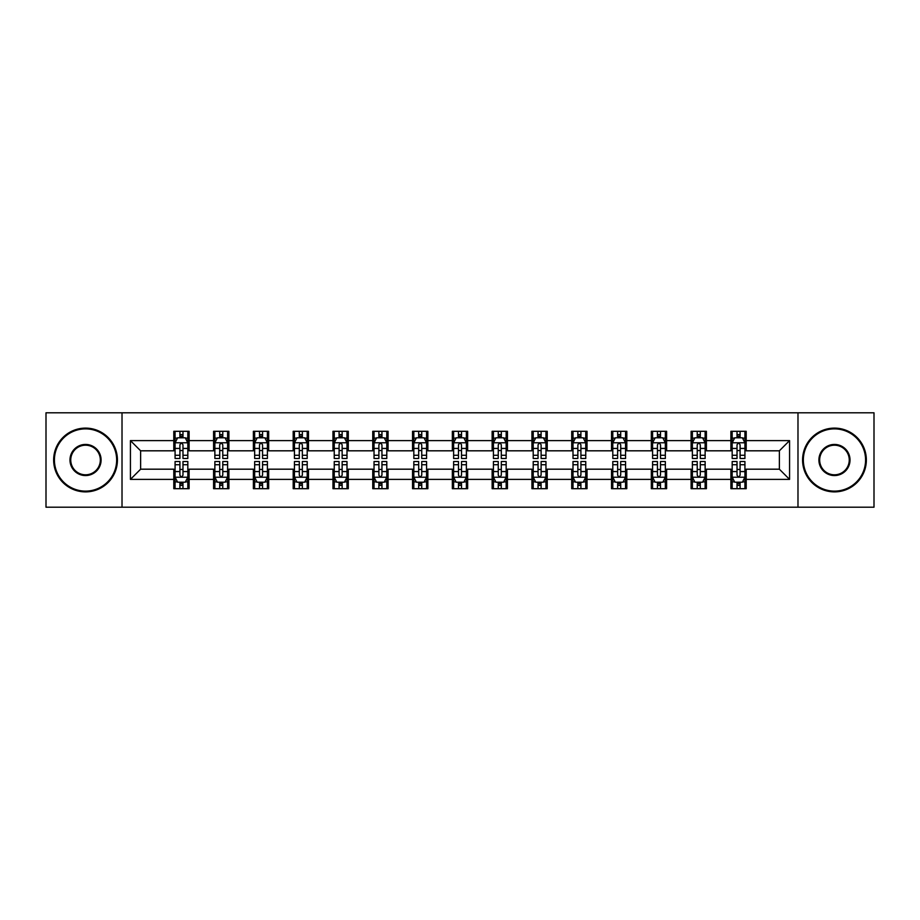 <?xml version="1.0" encoding="UTF-8"?>
<svg xmlns="http://www.w3.org/2000/svg" width="920" height="920" viewBox="0 0 920 920"><rect width="100%" height="100%" fill="white"/><g stroke="black" fill="none" stroke-linecap="round" stroke-linejoin="round"><path stroke-width="1.38" d="M797.985 507.196L874 507.196L874 412.804L797.985 412.804L797.985 507.196L122.015 507.196L122.015 412.804L46 412.804L46 507.196L122.015 507.196M797.985 412.804L122.015 412.804M746.2 440.611L746.2 431.308L730.894 431.308L730.894 440.611L706.41 440.611L706.41 431.308L691.104 431.308L691.104 440.611L666.62 440.611L666.62 431.308L651.314 431.308L651.314 440.611L626.819 440.611L626.819 431.308L611.524 431.308L611.524 440.611L587.029 440.611L587.029 431.308L571.722 431.308L571.722 440.611L547.239 440.611L547.239 431.308L531.933 431.308L531.933 440.611L507.449 440.611L507.449 431.308L492.142 431.308L492.142 440.611L467.647 440.611L467.647 431.308L452.352 431.308L452.352 440.611L427.857 440.611L427.857 431.308L412.551 431.308L412.551 440.611L388.067 440.611L388.067 431.308L372.761 431.308L372.761 440.611L348.277 440.611L348.277 431.308L332.971 431.308L332.971 440.611L308.476 440.611L308.476 431.308L293.181 431.308L293.181 440.611L268.686 440.611L268.686 431.308L253.38 431.308L253.38 440.611L228.896 440.611L228.896 431.308L213.589 431.308L213.589 440.611L189.106 440.611L189.106 431.308L173.799 431.308L173.799 440.611L130.433 440.611L130.433 479.389L140.633 469.188L173.799 469.188L173.799 488.692L189.106 488.692L189.106 469.188L213.589 469.188L213.589 488.692L228.896 488.692L228.896 469.188L253.38 469.188L253.38 488.692L268.686 488.692L268.686 469.188L293.181 469.188L293.181 488.692L308.476 488.692L308.476 469.188L332.971 469.188L332.971 488.692L348.277 488.692L348.277 469.188L372.761 469.188L372.761 488.692L388.067 488.692L388.067 469.188L412.551 469.188L412.551 488.692L427.857 488.692L427.857 469.188L452.352 469.188L452.352 488.692L467.647 488.692L467.647 469.188L492.142 469.188L492.142 488.692L507.449 488.692L507.449 469.188L531.933 469.188L531.933 488.692L547.239 488.692L547.239 469.188L571.722 469.188L571.722 488.692L587.029 488.692L587.029 469.188L611.524 469.188L611.524 488.692L626.819 488.692L626.819 469.188L651.314 469.188L651.314 488.692L666.62 488.692L666.62 469.188L691.104 469.188L691.104 488.692L706.41 488.692L706.41 469.188L730.894 469.188L730.894 488.692L746.2 488.692L746.2 469.188L779.366 469.188L779.366 450.811L746.2 450.811L746.2 440.611L789.567 440.611L789.567 479.389L746.2 479.389M730.894 479.389L706.41 479.389M691.104 479.389L666.62 479.389M651.314 479.389L626.819 479.389M611.524 479.389L587.029 479.389M571.722 479.389L547.239 479.389M531.933 479.389L507.449 479.389M492.142 479.389L467.647 479.389M452.352 479.389L427.857 479.389M412.551 479.389L388.067 479.389M372.761 479.389L348.277 479.389M332.971 479.389L308.476 479.389M293.181 479.389L268.686 479.389M253.38 479.389L228.896 479.389M213.589 479.389L189.106 479.389M173.799 479.389L130.433 479.389M730.894 440.611L730.894 450.811L706.41 450.811L706.41 440.611M691.104 440.611L691.104 450.811L666.62 450.811L666.62 440.611M651.314 440.611L651.314 450.811L626.819 450.811L626.819 440.611M611.524 440.611L611.524 450.811L587.029 450.811L587.029 440.611M571.722 440.611L571.722 450.811L547.239 450.811L547.239 440.611M531.933 440.611L531.933 450.811L507.449 450.811L507.449 440.611M492.142 440.611L492.142 450.811L467.647 450.811L467.647 440.611M452.352 440.611L452.352 450.811L427.857 450.811L427.857 440.611M412.551 440.611L412.551 450.811L388.067 450.811L388.067 440.611M372.761 440.611L372.761 450.811L348.277 450.811L348.277 440.611M332.971 440.611L332.971 450.811L308.476 450.811L308.476 440.611M293.181 440.611L293.181 450.811L268.686 450.811L268.686 440.611M253.38 440.611L253.38 450.811L228.896 450.811L228.896 440.611M213.589 440.611L213.589 450.811L189.106 450.811L189.106 440.611M173.799 440.611L173.799 450.811L140.633 450.811L130.433 440.611M140.633 450.811L140.633 469.188M789.567 479.389L779.366 469.188M779.366 450.811L789.567 440.611M173.799 437.678L175.076 437.678M179.917 437.678L182.977 437.678M187.829 437.678L189.106 437.678M173.799 450.558L175.076 450.558M179.917 450.558L182.977 450.558M187.829 450.558L189.106 450.558M173.799 469.441L175.076 469.441M179.917 469.441L182.977 469.441M187.829 469.441L189.106 469.441M173.799 482.322L175.076 482.322M179.917 482.322L182.977 482.322M187.829 482.322L189.106 482.322M213.589 469.441L214.866 469.441M219.708 469.441L222.778 469.441M227.619 469.441L228.896 469.441M213.589 482.322L214.866 482.322M219.708 482.322L222.778 482.322M227.619 482.322L228.896 482.322M213.589 437.678L214.866 437.678M219.708 437.678L222.778 437.678M227.619 437.678L228.896 437.678M213.589 450.558L214.866 450.558M219.708 450.558L222.778 450.558M227.619 450.558L228.896 450.558M253.38 469.441L254.656 469.441M259.509 469.441L262.568 469.441M267.409 469.441L268.686 469.441M253.38 482.322L254.656 482.322M259.509 482.322L262.568 482.322M267.409 482.322L268.686 482.322M253.38 437.678L254.656 437.678M259.509 437.678L262.568 437.678M267.409 437.678L268.686 437.678M253.38 450.558L254.656 450.558M259.509 450.558L262.568 450.558M267.409 450.558L268.686 450.558M293.181 469.441L294.446 469.441M299.299 469.441L302.358 469.441M307.199 469.441L308.476 469.441M293.181 482.322L294.446 482.322M299.299 482.322L302.358 482.322M307.199 482.322L308.476 482.322M293.181 437.678L294.446 437.678M299.299 437.678L302.358 437.678M307.199 437.678L308.476 437.678M293.181 450.558L294.446 450.558M299.299 450.558L302.358 450.558M307.199 450.558L308.476 450.558M332.971 469.441L334.247 469.441M339.089 469.441L342.148 469.441M347.001 469.441L348.277 469.441M332.971 482.322L334.247 482.322M339.089 482.322L342.148 482.322M347.001 482.322L348.277 482.322M332.971 437.678L334.247 437.678M339.089 437.678L342.148 437.678M347.001 437.678L348.277 437.678M332.971 450.558L334.247 450.558M339.089 450.558L342.148 450.558M347.001 450.558L348.277 450.558M372.761 469.441L374.037 469.441M378.879 469.441L381.949 469.441M386.791 469.441L388.067 469.441M372.761 482.322L374.037 482.322M378.879 482.322L381.949 482.322M386.791 482.322L388.067 482.322M372.761 437.678L374.037 437.678M378.879 437.678L381.949 437.678M386.791 437.678L388.067 437.678M372.761 450.558L374.037 450.558M378.879 450.558L381.949 450.558M386.791 450.558L388.067 450.558M412.551 469.441L413.827 469.441M418.68 469.441L421.739 469.441M426.581 469.441L427.857 469.441M412.551 482.322L413.827 482.322M418.68 482.322L421.739 482.322M426.581 482.322L427.857 482.322M412.551 437.678L413.827 437.678M418.68 437.678L421.739 437.678M426.581 437.678L427.857 437.678M412.551 450.558L413.827 450.558M418.68 450.558L421.739 450.558M426.581 450.558L427.857 450.558M452.352 469.441L453.617 469.441M458.47 469.441L461.529 469.441M466.382 469.441L467.647 469.441M452.352 482.322L453.617 482.322M458.47 482.322L461.529 482.322M466.382 482.322L467.647 482.322M452.352 437.678L453.617 437.678M458.47 437.678L461.529 437.678M466.382 437.678L467.647 437.678M452.352 450.558L453.617 450.558M458.47 450.558L461.529 450.558M466.382 450.558L467.647 450.558M492.142 469.441L493.419 469.441M498.26 469.441L501.319 469.441M506.172 469.441L507.449 469.441M492.142 482.322L493.419 482.322M498.26 482.322L501.319 482.322M506.172 482.322L507.449 482.322M492.142 437.678L493.419 437.678M498.26 437.678L501.319 437.678M506.172 437.678L507.449 437.678M492.142 450.558L493.419 450.558M498.26 450.558L501.319 450.558M506.172 450.558L507.449 450.558M531.933 469.441L533.209 469.441M538.05 469.441L541.121 469.441M545.962 469.441L547.239 469.441M531.933 482.322L533.209 482.322M538.05 482.322L541.121 482.322M545.962 482.322L547.239 482.322M531.933 437.678L533.209 437.678M538.05 437.678L541.121 437.678M545.962 437.678L547.239 437.678M531.933 450.558L533.209 450.558M538.05 450.558L541.121 450.558M545.962 450.558L547.239 450.558M571.722 469.441L572.999 469.441M577.852 469.441L580.911 469.441M585.752 469.441L587.029 469.441M571.722 482.322L572.999 482.322M577.852 482.322L580.911 482.322M585.752 482.322L587.029 482.322M571.722 437.678L572.999 437.678M577.852 437.678L580.911 437.678M585.752 437.678L587.029 437.678M571.722 450.558L572.999 450.558M577.852 450.558L580.911 450.558M585.752 450.558L587.029 450.558M611.524 469.441L612.8 469.441M617.642 469.441L620.701 469.441M625.554 469.441L626.819 469.441M611.524 482.322L612.8 482.322M617.642 482.322L620.701 482.322M625.554 482.322L626.819 482.322M611.524 437.678L612.8 437.678M617.642 437.678L620.701 437.678M625.554 437.678L626.819 437.678M611.524 450.558L612.8 450.558M617.642 450.558L620.701 450.558M625.554 450.558L626.819 450.558M651.314 469.441L652.591 469.441M657.432 469.441L660.491 469.441M665.344 469.441L666.62 469.441M651.314 482.322L652.591 482.322M657.432 482.322L660.491 482.322M665.344 482.322L666.62 482.322M651.314 437.678L652.591 437.678M657.432 437.678L660.491 437.678M665.344 437.678L666.62 437.678M651.314 450.558L652.591 450.558M657.432 450.558L660.491 450.558M665.344 450.558L666.62 450.558M691.104 469.441L692.38 469.441M697.222 469.441L700.293 469.441M705.134 469.441L706.41 469.441M691.104 482.322L692.38 482.322M697.222 482.322L700.293 482.322M705.134 482.322L706.41 482.322M691.104 437.678L692.38 437.678M697.222 437.678L700.293 437.678M705.134 437.678L706.41 437.678M691.104 450.558L692.38 450.558M697.222 450.558L700.293 450.558M705.134 450.558L706.41 450.558M730.894 469.441L732.17 469.441M737.023 469.441L740.082 469.441M744.924 469.441L746.2 469.441M730.894 482.322L732.17 482.322M737.023 482.322L740.082 482.322M744.924 482.322L746.2 482.322M730.894 437.678L732.17 437.678M737.023 437.678L740.082 437.678M744.924 437.678L746.2 437.678M730.894 450.558L732.17 450.558M737.023 450.558L740.082 450.558M744.924 450.558L746.2 450.558M182.977 434.619L179.917 434.619M187.829 455.273L182.977 455.273L182.977 458.47L187.829 458.47L187.829 442.911L185.276 437.805L177.617 437.805L175.076 442.911L175.076 458.47L179.917 458.47L179.917 455.273L175.076 455.273M175.076 442.911L175.076 431.308M187.829 442.911L187.829 431.308M179.917 437.805L179.917 431.308M182.977 431.308L182.977 437.805M182.977 455.273L182.977 444.82C181.964 442.853 180.941 442.853 179.917 444.82L179.917 455.273M179.917 485.38L182.977 485.38M175.076 464.726L179.917 464.726L179.917 461.529L175.076 461.529L175.076 477.089L177.617 482.195L185.276 482.195L187.829 477.089L187.829 461.529L182.977 461.529L182.977 464.726L187.829 464.726M187.829 477.089L187.829 488.692M175.076 477.089L175.076 488.692M182.977 482.195L182.977 488.692M179.917 488.692L179.917 482.195M179.917 464.726L179.917 475.18C180.941 477.147 181.953 477.147 182.977 475.18L182.977 464.726M85.537 428.881A31.119 31.119 0 0 0 54.418 460A31.119 31.119 0 0 0 85.537 491.119A31.119 31.119 0 0 0 116.656 460A31.119 31.119 0 0 0 85.537 428.881M85.537 491.889A31.889 31.889 0 0 1 53.647 460A31.889 31.889 0 0 1 85.537 428.11A31.889 31.889 0 0 1 117.426 460A31.889 31.889 0 0 1 85.537 491.889M85.537 444.44A15.559 15.559 0 0 1 101.096 460A15.559 15.559 0 0 1 85.537 475.559A15.559 15.559 0 0 1 69.977 460A15.559 15.559 0 0 1 85.537 444.44M85.537 474.8A14.8 14.8 0 0 0 100.337 460A14.8 14.8 0 0 0 85.537 445.199A14.8 14.8 0 0 0 70.748 460A14.8 14.8 0 0 0 85.537 474.8M834.463 428.881A31.119 31.119 0 0 0 803.344 460A31.119 31.119 0 0 0 834.463 491.119A31.119 31.119 0 0 0 865.582 460A31.119 31.119 0 0 0 834.463 428.881M834.463 491.889A31.889 31.889 0 0 1 802.573 460A31.889 31.889 0 0 1 834.463 428.11A31.889 31.889 0 0 1 866.352 460A31.889 31.889 0 0 1 834.463 491.889M834.463 444.44A15.559 15.559 0 0 1 850.022 460A15.559 15.559 0 0 1 834.463 475.559A15.559 15.559 0 0 1 818.904 460A15.559 15.559 0 0 1 834.463 444.44M834.463 474.8A14.8 14.8 0 0 0 849.252 460A14.8 14.8 0 0 0 834.463 445.199A14.8 14.8 0 0 0 819.662 460A14.8 14.8 0 0 0 834.463 474.8M222.778 434.619L219.708 434.619M227.619 455.273L222.778 455.273L222.778 458.47L227.619 458.47L227.619 442.911L225.066 437.805L217.419 437.805L214.866 442.911L214.866 458.47L219.708 458.47L219.708 455.273L214.866 455.273M214.866 442.911L214.866 431.308M227.619 442.911L227.619 431.308M219.708 437.805L219.708 431.308M222.778 431.308L222.778 437.805M222.778 455.273L222.778 444.82C221.755 442.853 220.731 442.853 219.708 444.82L219.708 455.273M262.568 434.619L259.509 434.619M267.409 455.273L262.568 455.273L262.568 458.47L267.409 458.47L267.409 442.911L264.856 437.805L257.209 437.805L254.656 442.911L254.656 458.47L259.509 458.47L259.509 455.273L254.656 455.273M254.656 442.911L254.656 431.308M267.409 442.911L267.409 431.308M259.509 437.805L259.509 431.308M262.568 431.308L262.568 437.805M262.568 455.273L262.568 444.82C261.544 442.853 260.521 442.853 259.509 444.82L259.509 455.273M219.708 485.38L222.778 485.38M214.866 464.726L219.708 464.726L219.708 461.529L214.866 461.529L214.866 477.089L217.419 482.195L225.066 482.195L227.619 477.089L227.619 461.529L222.778 461.529L222.778 464.726L227.619 464.726M227.619 477.089L227.619 488.692M214.866 477.089L214.866 488.692M222.778 482.195L222.778 488.692M219.708 488.692L219.708 482.195M219.708 464.726L219.708 475.18C220.731 477.147 221.755 477.147 222.778 475.18L222.778 464.726M259.509 485.38L262.568 485.38M254.656 464.726L259.509 464.726L259.509 461.529L254.656 461.529L254.656 477.089L257.209 482.195L264.856 482.195L267.409 477.089L267.409 461.529L262.568 461.529L262.568 464.726L267.409 464.726M267.409 477.089L267.409 488.692M254.656 477.089L254.656 488.692M262.568 482.195L262.568 488.692M259.509 488.692L259.509 482.195M259.509 464.726L259.509 475.18C260.521 477.147 261.544 477.147 262.568 475.18L262.568 464.726M302.358 434.619L299.299 434.619M307.199 455.273L302.358 455.273L302.358 458.47L307.199 458.47L307.199 442.911L304.658 437.805L296.999 437.805L294.446 442.911L294.446 458.47L299.299 458.47L299.299 455.273L294.446 455.273M294.446 442.911L294.446 431.308M307.199 442.911L307.199 431.308M299.299 437.805L299.299 431.308M302.358 431.308L302.358 437.805M302.358 455.273L302.358 444.82C301.334 442.853 300.322 442.853 299.299 444.82L299.299 455.273M342.148 434.619L339.089 434.619M347.001 455.273L342.148 455.273L342.148 458.47L347.001 458.47L347.001 442.911L344.448 437.805L336.8 437.805L334.247 442.911L334.247 458.47L339.089 458.47L339.089 455.273L334.247 455.273M334.247 442.911L334.247 431.308M347.001 442.911L347.001 431.308M339.089 437.805L339.089 431.308M342.148 431.308L342.148 437.805M342.148 455.273L342.148 444.82C341.136 442.853 340.112 442.853 339.089 444.82L339.089 455.273M381.949 434.619L378.879 434.619M386.791 455.273L381.949 455.273L381.949 458.47L386.791 458.47L386.791 442.911L384.238 437.805L376.591 437.805L374.037 442.911L374.037 458.47L378.879 458.47L378.879 455.273L374.037 455.273M374.037 442.911L374.037 431.308M386.791 442.911L386.791 431.308M378.879 437.805L378.879 431.308M381.949 431.308L381.949 437.805M381.949 455.273L381.949 444.82C380.926 442.853 379.902 442.853 378.879 444.82L378.879 455.273M299.299 485.38L302.358 485.38M294.446 464.726L299.299 464.726L299.299 461.529L294.446 461.529L294.446 477.089L296.999 482.195L304.658 482.195L307.199 477.089L307.199 461.529L302.358 461.529L302.358 464.726L307.199 464.726M307.199 477.089L307.199 488.692M294.446 477.089L294.446 488.692M302.358 482.195L302.358 488.692M299.299 488.692L299.299 482.195M299.299 464.726L299.299 475.18C300.311 477.147 301.334 477.147 302.358 475.18L302.358 464.726M339.089 485.38L342.148 485.38M334.247 464.726L339.089 464.726L339.089 461.529L334.247 461.529L334.247 477.089L336.8 482.195L344.448 482.195L347.001 477.089L347.001 461.529L342.148 461.529L342.148 464.726L347.001 464.726M347.001 477.089L347.001 488.692M334.247 477.089L334.247 488.692M342.148 482.195L342.148 488.692M339.089 488.692L339.089 482.195M339.089 464.726L339.089 475.18C340.112 477.147 341.124 477.147 342.148 475.18L342.148 464.726M378.879 485.38L381.949 485.38M374.037 464.726L378.879 464.726L378.879 461.529L374.037 461.529L374.037 477.089L376.591 482.195L384.238 482.195L386.791 477.089L386.791 461.529L381.949 461.529L381.949 464.726L386.791 464.726M386.791 477.089L386.791 488.692M374.037 477.089L374.037 488.692M381.949 482.195L381.949 488.692M378.879 488.692L378.879 482.195M378.879 464.726L378.879 475.18C379.902 477.147 380.926 477.147 381.949 475.18L381.949 464.726M418.68 485.38L421.739 485.38M413.827 464.726L418.68 464.726L418.68 461.529L413.827 461.529L413.827 477.089L416.38 482.195L424.028 482.195L426.581 477.089L426.581 461.529L421.739 461.529L421.739 464.726L426.581 464.726M426.581 477.089L426.581 488.692M413.827 477.089L413.827 488.692M421.739 482.195L421.739 488.692M418.68 488.692L418.68 482.195M418.68 464.726L418.68 475.18C419.692 477.147 420.716 477.147 421.739 475.18L421.739 464.726M458.47 485.38L461.529 485.38M453.617 464.726L458.47 464.726L458.47 461.529L453.617 461.529L453.617 477.089L456.171 482.195L463.829 482.195L466.382 477.089L466.382 461.529L461.529 461.529L461.529 464.726L466.382 464.726M466.382 477.089L466.382 488.692M453.617 477.089L453.617 488.692M461.529 482.195L461.529 488.692M458.47 488.692L458.47 482.195M458.47 464.726L458.47 475.18C459.494 477.147 460.506 477.147 461.529 475.18L461.529 464.726M498.26 485.38L501.319 485.38M493.419 464.726L498.26 464.726L498.26 461.529L493.419 461.529L493.419 477.089L495.972 482.195L503.619 482.195L506.172 477.089L506.172 461.529L501.319 461.529L501.319 464.726L506.172 464.726M506.172 477.089L506.172 488.692M493.419 477.089L493.419 488.692M501.319 482.195L501.319 488.692M498.26 488.692L498.26 482.195M498.26 464.726L498.26 475.18C499.284 477.147 500.307 477.147 501.319 475.18L501.319 464.726M538.05 485.38L541.121 485.38M533.209 464.726L538.05 464.726L538.05 461.529L533.209 461.529L533.209 477.089L535.762 482.195L543.409 482.195L545.962 477.089L545.962 461.529L541.121 461.529L541.121 464.726L545.962 464.726M545.962 477.089L545.962 488.692M533.209 477.089L533.209 488.692M541.121 482.195L541.121 488.692M538.05 488.692L538.05 482.195M538.05 464.726L538.05 475.18C539.074 477.147 540.097 477.147 541.121 475.18L541.121 464.726M577.852 485.38L580.911 485.38M572.999 464.726L577.852 464.726L577.852 461.529L572.999 461.529L572.999 477.089L575.552 482.195L583.199 482.195L585.752 477.089L585.752 461.529L580.911 461.529L580.911 464.726L585.752 464.726M585.752 477.089L585.752 488.692M572.999 477.089L572.999 488.692M580.911 482.195L580.911 488.692M577.852 488.692L577.852 482.195M577.852 464.726L577.852 475.18C578.864 477.147 579.887 477.147 580.911 475.18L580.911 464.726M617.642 485.38L620.701 485.38M612.8 464.726L617.642 464.726L617.642 461.529L612.8 461.529L612.8 477.089L615.342 482.195L623.001 482.195L625.554 477.089L625.554 461.529L620.701 461.529L620.701 464.726L625.554 464.726M625.554 477.089L625.554 488.692M612.8 477.089L612.8 488.692M620.701 482.195L620.701 488.692M617.642 488.692L617.642 482.195M617.642 464.726L617.642 475.18C618.665 477.147 619.678 477.147 620.701 475.18L620.701 464.726M657.432 485.38L660.491 485.38M652.591 464.726L657.432 464.726L657.432 461.529L652.591 461.529L652.591 477.089L655.144 482.195L662.791 482.195L665.344 477.089L665.344 461.529L660.491 461.529L660.491 464.726L665.344 464.726M665.344 477.089L665.344 488.692M652.591 477.089L652.591 488.692M660.491 482.195L660.491 488.692M657.432 488.692L657.432 482.195M657.432 464.726L657.432 475.18C658.456 477.147 659.479 477.147 660.491 475.18L660.491 464.726M697.222 485.38L700.293 485.38M692.38 464.726L697.222 464.726L697.222 461.529L692.38 461.529L692.38 477.089L694.933 482.195L702.581 482.195L705.134 477.089L705.134 461.529L700.293 461.529L700.293 464.726L705.134 464.726M705.134 477.089L705.134 488.692M692.38 477.089L692.38 488.692M700.293 482.195L700.293 488.692M697.222 488.692L697.222 482.195M697.222 464.726L697.222 475.18C698.245 477.147 699.269 477.147 700.293 475.18L700.293 464.726M737.023 485.38L740.082 485.38M732.17 464.726L737.023 464.726L737.023 461.529L732.17 461.529L732.17 477.089L734.723 482.195L742.382 482.195L744.924 477.089L744.924 461.529L740.082 461.529L740.082 464.726L744.924 464.726M744.924 477.089L744.924 488.692M732.17 477.089L732.17 488.692M740.082 482.195L740.082 488.692M737.023 488.692L737.023 482.195M737.023 464.726L737.023 475.18C738.035 477.147 739.059 477.147 740.082 475.18L740.082 464.726M421.739 434.619L418.68 434.619M426.581 455.273L421.739 455.273L421.739 458.47L426.581 458.47L426.581 442.911L424.028 437.805L416.38 437.805L413.827 442.911L413.827 458.47L418.68 458.47L418.68 455.273L413.827 455.273M413.827 442.911L413.827 431.308M426.581 442.911L426.581 431.308M418.68 437.805L418.68 431.308M421.739 431.308L421.739 437.805M421.739 455.273L421.739 444.82C420.716 442.853 419.692 442.853 418.68 444.82L418.68 455.273M461.529 434.619L458.47 434.619M466.382 455.273L461.529 455.273L461.529 458.47L466.382 458.47L466.382 442.911L463.829 437.805L456.171 437.805L453.617 442.911L453.617 458.47L458.47 458.47L458.47 455.273L453.617 455.273M453.617 442.911L453.617 431.308M466.382 442.911L466.382 431.308M458.47 437.805L458.47 431.308M461.529 431.308L461.529 437.805M461.529 455.273L461.529 444.82C460.506 442.853 459.494 442.853 458.47 444.82L458.47 455.273M501.319 434.619L498.26 434.619M506.172 455.273L501.319 455.273L501.319 458.47L506.172 458.47L506.172 442.911L503.619 437.805L495.972 437.805L493.419 442.911L493.419 458.47L498.26 458.47L498.26 455.273L493.419 455.273M493.419 442.911L493.419 431.308M506.172 442.911L506.172 431.308M498.26 437.805L498.26 431.308M501.319 431.308L501.319 437.805M501.319 455.273L501.319 444.82C500.307 442.853 499.284 442.853 498.26 444.82L498.26 455.273M541.121 434.619L538.05 434.619M545.962 455.273L541.121 455.273L541.121 458.47L545.962 458.47L545.962 442.911L543.409 437.805L535.762 437.805L533.209 442.911L533.209 458.47L538.05 458.47L538.05 455.273L533.209 455.273M533.209 442.911L533.209 431.308M545.962 442.911L545.962 431.308M538.05 437.805L538.05 431.308M541.121 431.308L541.121 437.805M541.121 455.273L541.121 444.82C540.097 442.853 539.074 442.853 538.05 444.82L538.05 455.273M580.911 434.619L577.852 434.619M585.752 455.273L580.911 455.273L580.911 458.47L585.752 458.47L585.752 442.911L583.199 437.805L575.552 437.805L572.999 442.911L572.999 458.47L577.852 458.47L577.852 455.273L572.999 455.273M572.999 442.911L572.999 431.308M585.752 442.911L585.752 431.308M577.852 437.805L577.852 431.308M580.911 431.308L580.911 437.805M580.911 455.273L580.911 444.82C579.887 442.853 578.875 442.853 577.852 444.82L577.852 455.273M620.701 434.619L617.642 434.619M625.554 455.273L620.701 455.273L620.701 458.47L625.554 458.47L625.554 442.911L623.001 437.805L615.342 437.805L612.8 442.911L612.8 458.47L617.642 458.47L617.642 455.273L612.8 455.273M612.8 442.911L612.8 431.308M625.554 442.911L625.554 431.308M617.642 437.805L617.642 431.308M620.701 431.308L620.701 437.805M620.701 455.273L620.701 444.82C619.689 442.853 618.665 442.853 617.642 444.82L617.642 455.273M660.491 434.619L657.432 434.619M665.344 455.273L660.491 455.273L660.491 458.47L665.344 458.47L665.344 442.911L662.791 437.805L655.144 437.805L652.591 442.911L652.591 458.47L657.432 458.47L657.432 455.273L652.591 455.273M652.591 442.911L652.591 431.308M665.344 442.911L665.344 431.308M657.432 437.805L657.432 431.308M660.491 431.308L660.491 437.805M660.491 455.273L660.491 444.82C659.479 442.853 658.456 442.853 657.432 444.82L657.432 455.273M700.293 434.619L697.222 434.619M705.134 455.273L700.293 455.273L700.293 458.47L705.134 458.47L705.134 442.911L702.581 437.805L694.933 437.805L692.38 442.911L692.38 458.47L697.222 458.47L697.222 455.273L692.38 455.273M692.38 442.911L692.38 431.308M705.134 442.911L705.134 431.308M697.222 437.805L697.222 431.308M700.293 431.308L700.293 437.805M700.293 455.273L700.293 444.82C699.269 442.853 698.245 442.853 697.222 444.82L697.222 455.273M740.082 434.619L737.023 434.619M744.924 455.273L740.082 455.273L740.082 458.47L744.924 458.47L744.924 442.911L742.382 437.805L734.723 437.805L732.17 442.911L732.17 458.47L737.023 458.47L737.023 455.273L732.17 455.273M732.17 442.911L732.17 431.308M744.924 442.911L744.924 431.308M737.023 437.805L737.023 431.308M740.082 431.308L740.082 437.805M740.082 455.273L740.082 444.82C739.059 442.853 738.047 442.853 737.023 444.82L737.023 455.273M187.761 442.784L175.133 442.784M175.076 438.115L177.468 438.115M185.426 438.115L187.829 438.115M179.917 448.431L175.076 448.431M187.829 448.431L182.977 448.431M182.977 436.241L179.917 436.241M175.133 477.216L187.761 477.216M187.829 481.884L185.426 481.884M177.468 481.884L175.076 481.884M182.977 471.569L187.829 471.569M175.076 471.569L179.917 471.569M179.917 483.759L182.977 483.759M227.55 442.784L214.923 442.784M214.866 438.115L217.258 438.115M225.216 438.115L227.619 438.115M219.708 448.431L214.866 448.431M227.619 448.431L222.778 448.431M222.778 436.241L219.708 436.241M267.352 442.784L254.725 442.784M254.656 438.115L257.059 438.115M265.017 438.115L267.409 438.115M259.509 448.431L254.656 448.431M267.409 448.431L262.568 448.431M262.568 436.241L259.509 436.241M214.923 477.216L227.55 477.216M227.619 481.884L225.216 481.884M217.258 481.884L214.866 481.884M222.778 471.569L227.619 471.569M214.866 471.569L219.708 471.569M219.708 483.759L222.778 483.759M254.725 477.216L267.352 477.216M267.409 481.884L265.017 481.884M257.059 481.884L254.656 481.884M262.568 471.569L267.409 471.569M254.656 471.569L259.509 471.569M259.509 483.759L262.568 483.759M307.142 442.784L294.515 442.784M294.446 438.115L296.849 438.115M304.808 438.115L307.199 438.115M299.299 448.431L294.446 448.431M307.199 448.431L302.358 448.431M302.358 436.241L299.299 436.241M346.932 442.784L334.305 442.784M334.247 438.115L336.639 438.115M344.597 438.115L347.001 438.115M339.089 448.431L334.247 448.431M347.001 448.431L342.148 448.431M342.148 436.241L339.089 436.241M386.722 442.784L374.095 442.784M374.037 438.115L376.429 438.115M384.399 438.115L386.791 438.115M378.879 448.431L374.037 448.431M386.791 448.431L381.949 448.431M381.949 436.241L378.879 436.241M294.515 477.216L307.142 477.216M307.199 481.884L304.808 481.884M296.849 481.884L294.446 481.884M302.358 471.569L307.199 471.569M294.446 471.569L299.299 471.569M299.299 483.759L302.358 483.759M334.305 477.216L346.932 477.216M347.001 481.884L344.597 481.884M336.639 481.884L334.247 481.884M342.148 471.569L347.001 471.569M334.247 471.569L339.089 471.569M339.089 483.759L342.148 483.759M374.095 477.216L386.722 477.216M386.791 481.884L384.399 481.884M376.429 481.884L374.037 481.884M381.949 471.569L386.791 471.569M374.037 471.569L378.879 471.569M378.879 483.759L381.949 483.759M413.897 477.216L426.523 477.216M426.581 481.884L424.189 481.884M416.231 481.884L413.827 481.884M421.739 471.569L426.581 471.569M413.827 471.569L418.68 471.569M418.68 483.759L421.739 483.759M453.686 477.216L466.313 477.216M466.382 481.884L463.979 481.884M456.021 481.884L453.617 481.884M461.529 471.569L466.382 471.569M453.617 471.569L458.47 471.569M458.47 483.759L461.529 483.759M493.476 477.216L506.103 477.216M506.172 481.884L503.769 481.884M495.811 481.884L493.419 481.884M501.319 471.569L506.172 471.569M493.419 471.569L498.26 471.569M498.26 483.759L501.319 483.759M533.278 477.216L545.905 477.216M545.962 481.884L543.57 481.884M535.601 481.884L533.209 481.884M541.121 471.569L545.962 471.569M533.209 471.569L538.05 471.569M538.05 483.759L541.121 483.759M573.068 477.216L585.695 477.216M585.752 481.884L583.36 481.884M575.403 481.884L572.999 481.884M580.911 471.569L585.752 471.569M572.999 471.569L577.852 471.569M577.852 483.759L580.911 483.759M612.858 477.216L625.485 477.216M625.554 481.884L623.15 481.884M615.192 481.884L612.8 481.884M620.701 471.569L625.554 471.569M612.8 471.569L617.642 471.569M617.642 483.759L620.701 483.759M652.648 477.216L665.275 477.216M665.344 481.884L662.94 481.884M654.982 481.884L652.591 481.884M660.491 471.569L665.344 471.569M652.591 471.569L657.432 471.569M657.432 483.759L660.491 483.759M692.449 477.216L705.077 477.216M705.134 481.884L702.742 481.884M694.784 481.884L692.38 481.884M700.293 471.569L705.134 471.569M692.38 471.569L697.222 471.569M697.222 483.759L700.293 483.759M732.24 477.216L744.866 477.216M744.924 481.884L742.532 481.884M734.574 481.884L732.17 481.884M740.082 471.569L744.924 471.569M732.17 471.569L737.023 471.569M737.023 483.759L740.082 483.759M426.523 442.784L413.897 442.784M413.827 438.115L416.231 438.115M424.189 438.115L426.581 438.115M418.68 448.431L413.827 448.431M426.581 448.431L421.739 448.431M421.739 436.241L418.68 436.241M466.313 442.784L453.686 442.784M453.617 438.115L456.021 438.115M463.979 438.115L466.382 438.115M458.47 448.431L453.617 448.431M466.382 448.431L461.529 448.431M461.529 436.241L458.47 436.241M506.103 442.784L493.476 442.784M493.419 438.115L495.811 438.115M503.769 438.115L506.172 438.115M498.26 448.431L493.419 448.431M506.172 448.431L501.319 448.431M501.319 436.241L498.26 436.241M545.905 442.784L533.278 442.784M533.209 438.115L535.601 438.115M543.57 438.115L545.962 438.115M538.05 448.431L533.209 448.431M545.962 448.431L541.121 448.431M541.121 436.241L538.05 436.241M585.695 442.784L573.068 442.784M572.999 438.115L575.403 438.115M583.36 438.115L585.752 438.115M577.852 448.431L572.999 448.431M585.752 448.431L580.911 448.431M580.911 436.241L577.852 436.241M625.485 442.784L612.858 442.784M612.8 438.115L615.192 438.115M623.15 438.115L625.554 438.115M617.642 448.431L612.8 448.431M625.554 448.431L620.701 448.431M620.701 436.241L617.642 436.241M665.275 442.784L652.648 442.784M652.591 438.115L654.982 438.115M662.94 438.115L665.344 438.115M657.432 448.431L652.591 448.431M665.344 448.431L660.491 448.431M660.491 436.241L657.432 436.241M705.077 442.784L692.449 442.784M692.38 438.115L694.784 438.115M702.742 438.115L705.134 438.115M697.222 448.431L692.38 448.431M705.134 448.431L700.293 448.431M700.293 436.241L697.222 436.241M744.866 442.784L732.24 442.784M732.17 438.115L734.574 438.115M742.532 438.115L744.924 438.115M737.023 448.431L732.17 448.431M744.924 448.431L740.082 448.431M740.082 436.241L737.023 436.241"/></g></svg>
